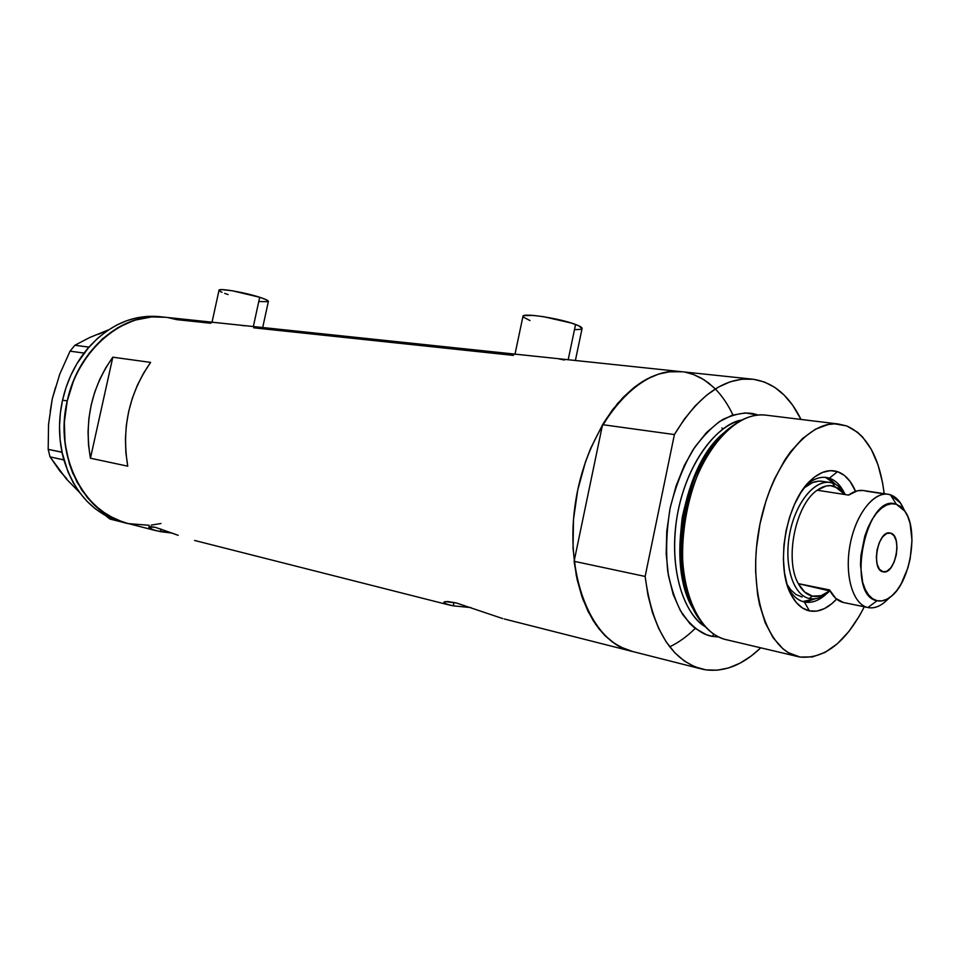<?xml version="1.0" encoding="UTF-8"?>
<svg xmlns="http://www.w3.org/2000/svg" width="960" height="960" viewBox="0 0 960 960"><rect width="100%" height="100%" fill="white"/><g stroke="black" fill="none" stroke-linecap="round" stroke-linejoin="round"><path stroke-width="1.44" d="M253.332 326.544L259.704 297.276C244.836 292.344 217.968 287.772 219.012 290.316L221.88 289.62L232.116 290.736L259.704 297.276L253.332 326.544M575.388 360.492L582.12 328.32C581.976 327.348 579.792 326.076 575.568 324.48L568.188 359.736L575.568 324.48C559.548 318.204 521.148 312.456 522.936 316.512L514.968 354.324M148.788 526.992L150.216 528.588L156.096 530.7L172.332 533.136L160.512 531.648L161.076 529.044L160.512 531.648L152.628 529.656L148.848 526.908L155.328 527.328L178.212 535.32M443.88 602.472L445.896 603.972L453.276 605.844L470.916 607.596L453.276 605.844L453.996 602.424L453.276 605.844L448.944 604.956L444.204 603L443.94 602.172L445.08 601.608L456.3 602.964L502.776 618.6L456.3 602.964L447.588 601.488L443.94 602.172M165.312 317.268L162.948 317.016C120.36 312.6 74.856 353.232 65.964 407.508C56.58 461.712 86.352 514.44 128.136 523.608L115.464 519.312L100.548 510.384L87.516 497.82L76.944 482.04L69.336 463.668L65.064 443.448L64.344 422.232L67.236 400.944L73.62 380.52L78.036 370.908L89.052 353.388L102.552 338.748L117.936 327.564L134.508 320.22L151.596 316.932L165.312 317.268L151.596 316.932L134.508 320.22L117.936 327.564L102.552 338.748L89.052 353.388L78.036 370.908L73.62 380.52L67.236 400.944C77.952 349.536 122.376 312.3 162.948 317.016L211.644 322.14M239.376 325.068L211.356 322.116M553.236 358.152L235.476 324.66M682.32 371.76L668.592 371.82L659.916 373.68L651.192 376.932L642.504 381.564L633.96 387.552L617.628 403.428L602.952 424.008L590.604 448.452L585.492 461.82L577.728 490.092L573.504 519.324L573.024 548.208L576.276 575.424L583.056 599.796L592.992 620.304L598.992 628.86L605.58 636.18L612.684 642.204L620.22 646.908L632.784 651.552C591.156 643.14 563.172 573.912 576.024 499.116C588.384 424.26 637.68 366.96 679.956 371.52L670.62 371.592L658.632 374.064L646.584 379.212L634.704 386.976L623.244 397.26L612.444 409.896L602.556 424.668L674.4 434.568C697.788 396.132 723.408 377.628 751.248 379.032C772.344 381.468 788.928 394.932 801.012 419.436L792.588 405.12L784.212 395.16L774.816 387.408L764.544 382.068L753.552 379.272L742.044 379.164L730.2 381.792L718.272 387.18L706.488 395.292L695.076 406.02L684.312 419.184L674.4 434.568L645.132 576.444L574.104 561.3C581.808 612.804 601.38 642.888 632.784 651.552L700.068 668.616M90.444 458.22C84.048 421.128 91.5 387.456 112.824 357.192L150.636 362.4C129.048 393.528 121.428 428.124 127.764 466.176L90.444 458.22L112.824 357.192L150.636 362.4L143.4 373.464L137.256 385.5L132.312 398.304L128.64 411.672L126.336 425.376L125.412 439.176L125.892 452.856L127.764 466.176L90.444 458.22L88.548 445.236L88.032 431.904L88.908 418.464L91.152 405.12L94.74 392.124L99.612 379.656L105.672 367.956L112.824 357.192L90.444 458.22M253.74 327.816L513.456 355.392M176.664 319.632L168.492 317.724L176.664 319.632L210.72 323.244M715.308 388.956C722.208 396 728.076 404.664 732.912 414.96M695.196 628.428C687.108 636.444 678.612 642.564 669.708 646.8M685.464 372.264L693.492 374.52L701.16 378.06L708.396 382.836L715.14 388.788M148.752 527.172L149.904 526.548L155.328 527.328L175.608 534.36M513.756 354.012L550.416 357.852M564.48 360.024L559.296 359.004M234.348 324.552L211.188 322.116M244.716 325.812L239.58 325.092M529.968 320.544L523.152 317.004L524.04 315.576L533.388 315.432L543.636 316.704L571.44 323.064L578.784 325.8L582.06 328.644M580.728 329.34L575.208 329.628M262.692 327.528L268.392 301.38C268.224 300.48 265.332 299.112 259.704 297.276L265.716 299.508L268.356 301.536M268.212 301.692L259.068 301.524M228.096 294.552L224.7 293.4M222 292.332L220.128 291.408M161.712 316.92L158.124 316.512C132.48 314.712 109.428 324.9 88.956 347.088L76.896 363.744L70.896 375.204L66.096 387.396L62.556 400.128L67.236 400.944L62.556 400.128L60.348 413.196L59.52 426.36L60.06 439.428L62.568 454.86L61.98 452.148L48.18 449.364L48.552 424.392L52.248 398.988L59.736 374.232L70.044 351.156L84 353.076L85.644 351.06L83.964 353.22C73.704 366.9 66.564 382.548 62.556 400.128C58.716 417.768 58.524 435.108 61.98 452.148L67.932 471.72L73.188 482.628L79.572 492.516L86.94 501.24L95.184 508.692L104.16 514.752L113.712 519.36L123.696 522.48M160.5 316.752L147.96 316.344L137.4 317.712L126.912 320.64L116.664 325.092L106.812 331.044L97.524 338.412L87.204 349.14L88.956 347.088L74.868 345.276L89.676 337.524L108.6 329.832M124.62 522.72L109.896 519.036L105.48 515.496L109.896 519.036L124.62 522.72M79.296 492.156L66.372 478.968L50.04 456.864L63.888 459.96C74.712 493.944 94.56 514.764 123.444 522.42L125.808 523.02M66.684 478.584L60.06 471.324L50.04 456.864L48.18 449.364L48.552 424.392L52.248 398.988L59.736 374.232L70.044 351.156L74.868 345.276L89.676 337.524L108.432 329.892L98.748 334.176M50.244 411.216L52.248 398.988L55.62 387.096M160.968 523.5L151.308 525.108M149.16 525.288L128.136 523.608C84.396 514.908 53.82 456.78 67.236 400.944L64.344 422.232L65.064 443.448L69.336 463.668L72.744 473.136L81.888 490.296L93.756 504.54L107.808 515.328L123.432 522.324L155.208 530.472M48.18 449.364L61.944 452.292L63.792 459.876L50.04 456.864L48.18 449.364M74.868 345.276L88.836 347.136L84 353.076L70.044 351.156L74.868 345.276M804.36 601.992C811.788 603.432 819.204 600.672 826.584 593.7C819.42 600.468 812.22 603.264 804.984 602.112L804.36 601.992C797.796 600.48 792.372 595.68 788.088 587.568L788.652 588.624C792.864 596.1 798.108 600.564 804.36 601.992L809.448 610.908L804.36 601.992M844.32 492.9C840.468 485.172 835.488 480.252 829.368 478.164L837.54 471.672C845.172 474.384 851.172 480.936 855.54 491.316L850.068 481.404L844.236 475.308L837.54 471.672L829.368 478.164C835.488 480.252 840.468 485.172 844.32 492.9M836.592 599.076C827.688 608.628 818.64 612.576 809.448 610.908L802.488 608.016L796.26 602.496L791.04 594.516L787.044 584.364L784.464 572.424L783.408 559.176L783.924 545.16L786.024 530.964L789.6 517.188L794.508 504.396L800.532 493.116L807.408 483.804L814.86 476.808L822.564 472.392L830.232 470.664L837.54 471.672C829.08 468.996 820.368 471.672 811.404 479.7C785.7 501.48 774.54 567.696 791.82 595.98C796.56 604.38 802.44 609.348 809.448 610.908L816.864 611.088L824.448 608.604L831.924 603.6L836.592 599.076M824.94 481.932L821.868 481.26C815.988 480.588 810.048 482.82 804.048 487.956L812.472 482.628L818.844 481.152L822.756 481.392M802.164 597.024L795.924 594.48L790.764 589.86L787.056 584.4M802.764 601.56L815.388 598.716L807.456 601.464L802.764 601.56M825.804 477.636L831.816 480.84L835.524 484.332L825.804 477.636L829.368 478.164L824.652 477.3M728.448 640.152C717.756 638.22 708.42 631.74 700.452 620.724C665.136 576.78 685.404 456.504 733.38 425.292C744.804 417.048 756 413.712 766.98 415.284L765.216 415.068C732.972 411.12 694.992 457.836 685.032 518.136C674.688 578.376 695.412 634.068 727.332 639.936L797.328 656.448M728.508 429.216C684.348 460.032 665.016 569.136 695.94 613.476C682.428 593.244 678.204 561.312 683.256 517.68C690.168 476.46 710.544 442.512 728.508 429.216M757.8 415.044L745.392 412.92L732.36 415.14L719.208 421.74L706.476 432.576L694.704 447.264L684.42 465.264L676.104 485.844L670.128 508.116L666.78 531.12L666.192 553.824L668.376 575.256L673.2 594.492L680.424 610.74L689.7 623.412L694.968 628.248L706.476 634.764L712.608 636.408L713.628 633.996L712.608 636.408C703.116 635.16 693.216 627.948 682.908 614.784C676.44 603.972 671.412 589.668 667.824 571.848C665.676 552 666.444 530.76 670.128 508.116C675.672 485.988 683.256 466.62 692.892 450.024C702.996 435.96 713.028 425.748 722.976 419.4C737.256 412.872 748.872 411.42 757.8 415.044M718.74 636.972L712.608 636.408L718.74 636.972M800.124 657.06L799.032 656.844C767.796 651.216 747.888 593.832 758.616 531.336C768.96 468.768 806.724 420.12 838.26 423.996L846.768 425.952C867.24 435.18 879.72 457.824 884.208 493.884L882.6 482.88L878.004 464.82L871.296 449.376L862.68 437.148L857.736 432.408L846.768 425.952L834.684 423.84L828.36 424.476L815.46 429.204L802.632 438.444L790.44 451.92L784.74 460.116L774.48 479.004L770.028 489.516L766.092 500.58L759.996 523.896L756.456 547.944L755.7 559.908L755.628 571.656L757.536 593.976L759.48 604.32L765.228 622.836L773.184 637.848L782.976 648.828L788.424 652.692L800.124 657.06L812.496 656.916L825.048 652.392L837.324 643.776L848.88 631.488L859.344 616.032L864.312 606.792C845.892 642.396 824.508 659.148 800.124 657.06M741.696 420.096C714.072 425.94 685.872 466.344 677.328 515.064C668.628 563.76 681.252 611.556 705.204 626.628C688.464 617.856 667.836 577.512 676.824 518.052C686.64 458.364 721.392 422.364 741.696 420.096M694.224 610.572C664.668 566.916 683.256 461.988 725.892 431.34C705.96 446.772 691.392 475.464 682.224 517.416C677.28 559.548 681.276 590.604 694.224 610.572M760.74 647.82C743.004 664.836 724.68 672.18 705.78 669.84L702.36 669.192C671.436 660.636 652.356 629.724 645.132 576.444L648 595.368L652.512 612.756L658.572 628.272L666.012 641.64L674.664 652.608L684.312 661.02L694.764 666.78L705.78 669.84L717.156 670.2L728.676 667.92L740.124 663.12L751.32 655.932L760.74 647.82M548.652 357.672L679.956 371.52C651.696 370.02 625.884 387.744 602.556 424.668L574.104 561.3L577.14 579.588L581.856 596.424L588.108 611.484L595.74 624.48L604.584 635.184L614.424 643.428L625.056 649.128L632.796 651.552M713.592 387.288L703.98 379.74L693.492 374.52M721.944 427.848L722.616 429.228M645.132 576.444L574.104 561.3L602.556 424.668L674.4 434.568L645.132 576.444M806.1 485.34C812.784 479.328 819.408 476.676 825.984 477.42L829.368 478.164C821.82 475.836 814.068 478.236 806.1 485.34M827.64 592.872L829.68 590.928C823.872 595.572 818.124 597.3 812.424 596.124L821.004 595.716L829.68 590.928L798.312 583.644L804.636 592.02L812.424 596.124L809.292 598.5C815.352 599.736 821.472 597.852 827.64 592.872L829.812 590.952C823.224 597.12 816.6 599.676 809.964 598.632L809.292 598.5C793.452 595.308 783.924 566.136 789.42 535.26C794.712 504.348 813.552 480.108 829.536 482.412L832.596 483.084L834.576 486.348L844.944 494.52L838.5 488.196L830.4 485.616L826.056 486.012L817.212 490.224C823.212 485.916 828.996 484.632 834.576 486.348L832.596 483.084C816.696 477.564 796.32 500.46 789.984 532.284C783.408 564.06 792.876 595.236 809.292 598.5L812.424 596.124C806.748 594.792 802.044 590.628 798.312 583.644C784.344 559.584 795.54 504.456 817.212 490.224L848.628 495.096L857.412 490.788L863.028 490.476C858.324 489.912 853.524 491.46 848.628 495.096L817.212 490.224C795.54 504.456 784.344 559.584 798.312 583.644L829.536 589.92C833.208 596.988 837.84 601.176 843.456 602.496L867.876 607.524L877.092 600.72C845.04 596.004 866.04 491.592 896.376 504.288L890.448 494.832C875.664 489.6 856.524 512.076 850.392 543.144C844.032 574.14 852.612 604.464 867.876 607.524C853.128 604.524 844.488 576.132 849.864 545.988C855.036 515.82 872.772 492.048 887.664 494.208L890.448 494.832C896.004 496.764 900.456 501.528 903.78 509.124M890.616 533.112C902.688 535.704 895.368 574.74 883.344 571.896L879.48 569.364L877.176 564.324L876.336 557.436L877.092 549.768L879.324 542.52L882.684 536.808L886.656 533.508L890.616 533.112L893.964 535.644L896.196 540.708L897 547.524L896.244 555.072L894.06 562.224L890.76 567.912L886.836 571.284L882.876 571.8C870.684 569.724 877.836 530.184 889.896 532.956L890.616 533.112M885.612 494.1L865.848 491.1L885.612 494.1M832.596 483.084C837.648 484.776 841.896 488.604 845.34 494.58L844.44 493.104C841.152 487.956 837.204 484.62 832.596 483.084M887.268 599.796C881.04 606 874.8 608.616 868.548 607.656L844.008 602.616M829.68 590.928L798.312 583.644L829.536 589.92L835.764 598.38L843.456 602.496M877.092 600.72L881.952 600.876L886.968 599.196L891.936 595.752L896.676 590.688L901.008 584.196L907.86 568.02L910.14 558.924L912 540.336L910.092 523.476L907.764 516.48L904.632 510.804L900.792 506.688L896.376 504.288L891.564 503.736L886.524 505.056L881.448 508.224L876.552 513.144L872.016 519.624L868.032 527.424L864.768 536.232L860.916 555.432L860.484 565.032L862.668 582.324L865.188 589.32L868.536 594.84L872.556 598.68L877.092 600.72L867.876 607.524C873.024 608.604 878.268 607.116 883.62 603.036L890.484 596.952C885.924 600.408 881.46 601.668 877.092 600.72M904.284 510.336L900.468 503.004L890.448 494.832L896.376 504.288L904.92 511.224C919.14 530.148 910.224 583.116 890.484 596.952M211.968 322.5L219.012 290.316M504.312 618.984L630.456 650.964M448.128 604.74L194.592 540.456M158.124 316.512L162.948 317.016M804.06 601.92L804.984 602.112M765.216 415.068L838.26 423.996M679.956 371.52L751.236 379.032M829.536 482.412L821.868 481.26M806.16 485.268L811.404 479.7M788.652 588.624L791.82 595.98M863.028 490.476L887.664 494.208M844.44 493.104L845.184 494.556M900.468 503.004L904.92 511.224"/></g></svg>
